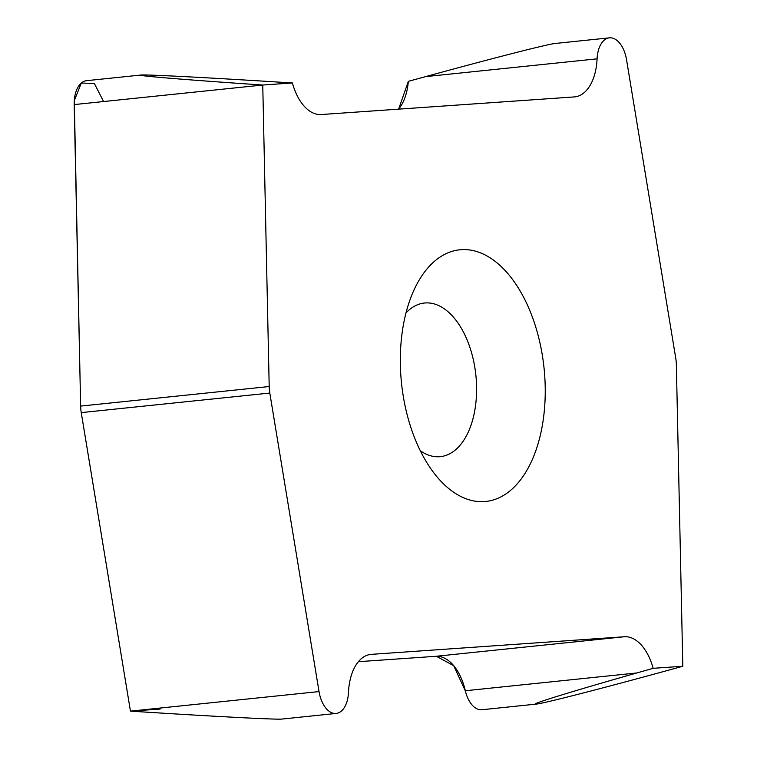 <?xml version="1.0" encoding="UTF-8"?>
<svg xmlns="http://www.w3.org/2000/svg" width="757" height="757" viewBox="0 0 757 757"><rect width="100%" height="100%" fill="white"/><g stroke="black" fill="none" stroke-linecap="round" stroke-linejoin="round"><path stroke-width="1.14" d="M408.335 81.34A47.653 26.987 -95.9 0 1 398.627 109.15L408.335 81.34L425.529 76.637C492.126 58.374 548.021 44.067 555.023 43.49L609.385 37.85A26.287 14.894 84.1 0 0 597.084 58.838A47.653 26.987 -95.9 0 1 574.781 96.877A47.653 26.987 -95.9 0 1 574.27 96.924L321.214 114.534A47.653 26.987 -95.9 0 1 292.401 82.967L274.659 81.86C203.87 77.403 145.316 74.413 140.887 75.038C133.942 75.558 188.815 80.053 262.755 85.03L292.401 82.967M436.032 656.291L358.383 661.694L435.786 656.31A47.653 26.987 -95.9 0 1 465.328 690.753A26.287 14.894 84.1 0 0 481.906 709.735L536.268 704.095C543.658 703.537 609.631 686.495 682.805 666.255L653.159 668.317L636.874 672.954C571.251 691.567 527.213 705.202 536.268 704.095M140.887 75.038L86.535 80.677A26.287 14.894 84.1 0 0 74.195 104.589L80.639 406.093A26.287 14.894 84.1 0 0 81.245 412.612L130.459 711.135C208.118 716.15 277.28 719.775 281.822 719.074L336.184 713.435A26.287 14.894 84.1 0 0 348.475 692.447A47.653 26.987 -95.9 0 1 370.779 654.408A47.653 26.987 -95.9 0 1 371.29 654.36L624.345 636.751A47.653 26.987 -95.9 0 1 653.159 668.317M682.805 666.255L676.361 364.76A26.287 14.894 84.1 0 0 675.755 358.231L626.541 59.708A26.287 14.894 84.1 0 0 609.385 37.85M461.098 249.687A126.514 71.66 -95.9 0 1 543.687 416.464A126.514 71.66 -95.9 0 1 433.278 472.131A126.514 71.66 -95.9 0 1 414.306 289.316A126.514 71.66 -95.9 0 1 461.098 249.687M74.195 104.589L262.755 85.03L269.199 386.534A26.287 14.894 84.1 0 0 269.804 393.053L319.028 691.576A26.287 14.894 84.1 0 0 336.184 713.435M420.277 450.727A77.223 43.736 84.1 0 0 440.347 456.651A77.223 43.736 84.1 0 0 475.954 376.059A77.223 43.736 84.1 0 0 425.245 302.951A77.223 43.736 84.1 0 0 424.403 303.027A77.223 43.736 84.1 0 0 405.989 312.944M465.385 690.98L453.68 665.668L436.335 656.281M160.2 708.05L160.106 709.072L130.459 711.135L81.179 412.234M80.639 406.291L74.29 100.672L81.302 83.052L94.341 83.45L103.586 101.542M597.084 58.838L425.529 76.637M636.874 672.954L465.328 690.753M624.345 636.751L435.786 656.31M319.028 691.576L130.459 711.135M371.29 654.36L370.258 654.474M269.199 386.534L80.639 406.093M269.804 393.053L81.245 412.612"/></g></svg>
